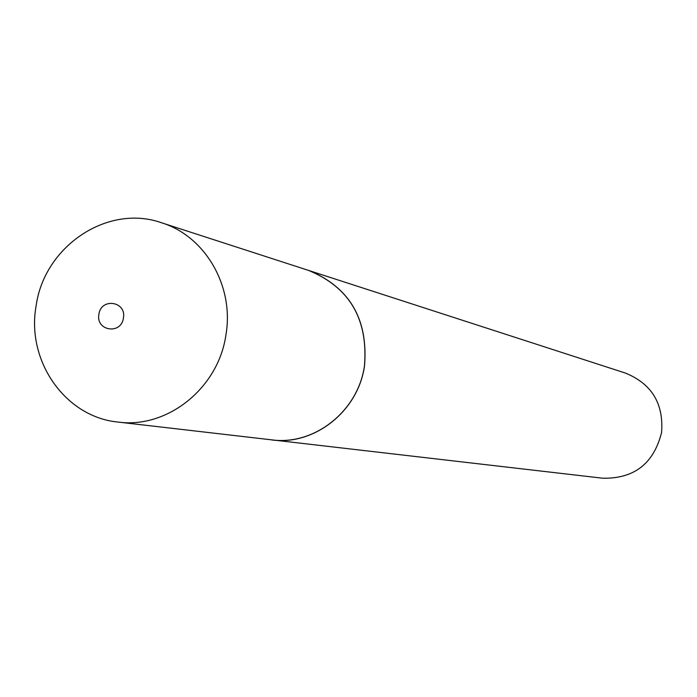 <?xml version="1.0" encoding="UTF-8"?>
<svg xmlns="http://www.w3.org/2000/svg" width="697" height="697" viewBox="0 0 697 697"><rect width="100%" height="100%" fill="white"/><g stroke="black" fill="none" stroke-linecap="round" stroke-linejoin="round"><path stroke-width="1.05" d="M118.002 422.06L271.682 439.851C314.425 445.766 358.319 410.995 364.479 365.681C368.199 319.087 349.563 287.338 308.571 270.419L161.399 222.718C107.312 203.637 43.928 246.538 36.044 306.349C26.259 361.09 65.405 417.12 118.002 422.06C167.515 428.943 218.666 387.907 225.985 334.525C234.288 286.031 205.066 236.004 161.399 222.718M123.43 317.998C126.645 301.226 100.908 297.462 98.887 314.356C95.637 331.066 121.365 334.935 123.43 317.998M268.293 439.458L602.661 478.212C634.122 478.865 653.76 463.627 661.575 432.506C663.788 403.676 651.773 383.873 625.54 373.113L305.321 269.364M271.682 439.929C314.46 445.845 358.38 411.038 364.548 365.69C368.269 319.06 349.624 287.286 308.597 270.349"/></g></svg>
